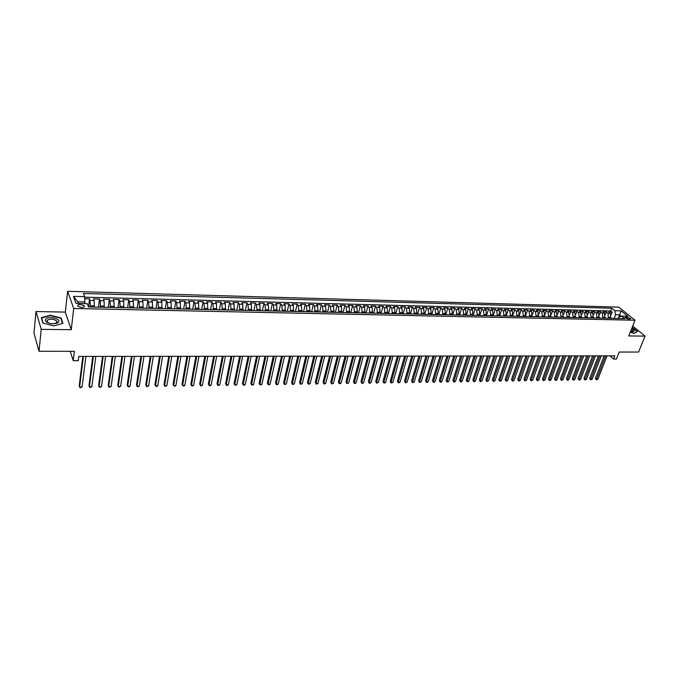 <?xml version="1.0" encoding="UTF-8"?>
<svg xmlns="http://www.w3.org/2000/svg" width="679" height="679" viewBox="0 0 679 679"><rect width="100%" height="100%" fill="white"/><g stroke="black" fill="none" stroke-linecap="round" stroke-linejoin="round"><path stroke-width="1.02" d="M57.112 321.888L56.68 321.685M81.565 307.46C83.84 307.366 84.688 306.781 84.103 305.703L80.453 304.447C78.178 304.54 77.33 305.126 77.907 306.204L81.565 307.46M36.029 311.542L33.95 333.041L39.009 351.272L41.207 329.357L71.253 329.688L73.705 308.478L67.628 291.299L65.311 312.102L36.029 311.542L41.207 329.357M73.705 308.478L635.043 320.233L618.679 307.129L67.628 291.299M635.043 320.233L628.771 335.935L645.05 336.122L632.692 326.107M645.05 336.122L638.557 352.053L619.206 352.036L616.413 359.047L613.561 359.055L614.818 355.864L78.806 356.424L78.297 360.651L73.256 360.659L74.359 351.323L39.009 351.272M610.676 318.332L610.311 313.375L608.732 312.077L612.186 312.17L611.168 314.81M608.367 318.273L607.994 313.316L606.415 312.017L605.379 314.733M606.415 312.017L602.935 311.933L604.514 313.231L604.879 318.205M599.039 318.078L598.674 313.087L597.104 311.78L600.609 311.873L599.549 314.657M593.157 317.95L592.792 312.934L591.231 311.636L594.762 311.72L593.684 314.581M587.233 317.823L586.868 312.79L585.315 311.483L588.871 311.576L587.768 314.513M581.266 317.687L580.901 312.646L579.357 311.33L582.938 311.423L581.818 314.453M575.257 317.56L574.892 312.493L573.356 311.177L576.963 311.271L575.817 314.385M569.206 317.424L568.841 312.34L567.313 311.024L570.946 311.118L569.774 314.335M563.103 317.297L562.747 312.196L561.227 310.863L564.886 310.957L563.68 314.284M556.967 317.161L556.61 312.043L555.099 310.71L558.783 310.804L557.552 314.233M550.779 317.025L550.423 311.89L548.921 310.549L552.63 310.651L551.365 314.199M544.55 316.889L544.202 311.729L542.699 310.396L546.442 310.49L545.144 314.165M538.269 316.753L537.921 311.576L536.435 310.235L540.195 310.328L538.863 314.148M531.946 316.618L531.606 311.423L530.121 310.074L533.915 310.167L532.54 314.148M525.58 316.473L525.232 311.262L523.764 309.913L527.583 310.006L526.157 314.156M519.163 316.338L518.824 311.101L517.356 309.743L521.209 309.845L519.732 314.19M512.696 316.193L512.356 310.94L510.905 309.582L514.784 309.683L513.239 314.267M506.186 316.058L505.847 310.778L504.404 309.412L508.308 309.514L506.678 314.402M499.625 315.913L499.286 310.617L497.851 309.251L501.789 309.352L499.973 314.852M493.013 315.769L492.682 310.456L491.256 309.081L495.22 309.183L493.064 315.769M486.351 315.625L486.02 310.295L484.602 308.911L488.6 309.013L486.461 315.625M479.637 315.472L479.315 310.125L477.906 308.741L481.929 308.843L479.807 315.48M472.873 315.328L472.55 309.955L471.158 308.563L475.215 308.673L473.102 315.336M466.066 315.183L465.743 309.785L464.351 308.393L468.442 308.495L466.346 315.183M459.199 315.031L458.877 309.616L457.502 308.215L461.618 308.325L459.539 315.039M452.273 314.878L451.959 309.446L450.593 308.037L454.743 308.147L452.681 314.886M445.305 314.725L444.991 309.276L443.633 307.859L447.817 307.969L445.764 314.742M438.278 314.572L437.963 309.098L436.622 307.68L440.841 307.791L438.804 314.589M431.19 314.419L430.885 308.928L429.552 307.502L433.805 307.612L431.785 314.436M424.061 314.267L423.755 308.75L422.431 307.324L426.709 307.434L424.714 314.284M416.864 314.105L416.567 308.572L415.251 307.137L419.571 307.248L417.585 314.122M409.615 313.953L409.318 308.393L408.02 306.95L412.365 307.061L410.396 313.97M402.308 313.791L402.01 308.207L400.729 306.764L405.108 306.883L403.156 313.808M394.94 313.63L394.652 308.028L393.379 306.577L397.792 306.687L395.857 313.647M387.514 313.469L387.225 307.842L385.969 306.39L390.417 306.501L388.507 313.494M380.036 313.308L379.748 307.655L378.5 306.195L382.99 306.314L381.089 313.333M372.491 313.138L372.211 307.468L370.972 306.008L375.495 306.119L373.739 313.172M364.886 312.977L364.606 307.281L363.384 305.813L367.942 305.932L366.091 312.994M357.213 312.807L356.942 307.095L355.737 305.618L360.337 305.737L358.495 312.832M349.49 312.637L349.218 306.9L348.021 305.423L352.656 305.542L350.839 312.663M341.698 312.467L341.427 306.704L340.247 305.219L344.924 305.338L343.124 312.493M333.839 312.298L333.576 306.509L332.413 305.024L337.123 305.143L335.35 312.323M325.92 312.128L325.657 306.314L324.511 304.82L329.256 304.939L327.507 312.153M317.933 311.95L317.679 306.119L316.541 304.616L321.328 304.735L319.597 311.984M309.879 311.78L309.632 305.915L308.512 304.413L313.333 304.531L311.627 311.805M301.765 311.602L301.51 305.72L300.407 304.2L305.278 304.328L303.589 311.636M293.574 311.423L293.328 305.516L292.242 303.997L297.147 304.124L295.484 311.457M285.316 311.245L285.078 305.312L284 303.785L288.957 303.912L287.31 311.279M276.99 311.058L276.752 305.1L275.699 303.572L280.69 303.7L279.069 311.101M268.595 310.88L268.358 304.896L267.322 303.36L272.355 303.488L270.76 310.914M260.125 310.685L259.896 304.684L258.877 303.14L263.953 303.275L262.383 310.736M251.586 310.498L251.357 304.472L250.356 302.927L255.474 303.055L253.929 310.549M242.972 310.311L242.751 304.26L241.766 302.707L246.927 302.834L245.408 310.362M234.28 310.125L234.068 304.048L233.092 302.486L238.304 302.613L236.81 310.176M225.513 309.93L225.309 303.827L224.359 302.257L229.612 302.393L228.144 309.989M216.677 309.743L216.474 303.606L215.54 302.036L220.836 302.172L219.402 309.802M207.757 309.548L207.553 303.386L206.645 301.807L211.992 301.943L210.575 309.607M198.76 309.352L198.565 303.165L197.674 301.578L203.063 301.714L201.68 309.412M189.687 309.149L189.492 302.936L188.618 301.349L194.058 301.484L192.709 309.217M180.529 308.953L180.342 302.715L179.494 301.111L184.977 301.255L183.653 309.03M171.286 308.75L171.108 302.486L170.276 300.882L175.819 301.018L174.52 308.826M161.967 308.546L161.797 302.257L160.982 300.644L166.567 300.78L165.303 308.631M152.563 308.342L152.402 302.019L151.604 300.398L157.248 300.542L156.009 308.427M143.074 308.139L142.913 301.782L142.149 300.16L147.835 300.305L146.63 308.224M133.5 307.927L133.347 301.544L132.6 299.914L138.338 300.059L137.166 308.02M123.841 307.714L123.688 301.306L122.967 299.668L128.755 299.821L127.618 307.808M114.089 307.502L113.945 301.069L113.249 299.422L119.088 299.575L117.985 307.595M104.243 307.29L104.108 300.822L103.437 299.167L109.327 299.32L108.258 307.383M94.313 307.069L94.186 300.576L93.532 298.921L99.482 299.074L98.447 307.171M627.124 316.974L624.994 317.458L628.627 319.181L630.757 318.689L627.124 316.974L626.471 318.629M618.162 318.493L619.587 314.844L615.564 314.742L614.834 310.702L611.796 308.249L83.407 293.489L84.612 296.664L73.468 296.367L76.006 303.411L87.268 303.674L88.508 306.959L624.638 318.638L621.514 316.108L618.722 317.314L618.255 318.493M614.834 310.702L621.141 310.872L627.854 316.261L621.514 316.108M90.315 306.993L90.468 305.788L94.466 305.881M100.288 307.214L100.441 306.008L104.405 306.102M110.159 307.426L110.321 306.229L114.25 306.322M119.945 307.638L120.115 306.45L124.002 306.535M129.647 307.85L129.816 306.67L133.67 306.755M139.254 308.062L139.433 306.883L143.252 306.967M148.777 308.266L148.956 307.095L152.741 307.18M158.215 308.478L158.402 307.307L162.154 307.392M167.569 308.682L167.755 307.511L171.481 307.595M176.837 308.877L177.032 307.723L180.724 307.808M186.029 309.081L186.224 307.927L189.882 308.011M195.136 309.276L195.34 308.13L198.964 308.215M204.167 309.48L204.371 308.334L207.961 308.41M213.113 309.675L213.325 308.529L216.881 308.614M221.982 309.862L222.203 308.733L225.734 308.809M230.784 310.057L230.996 308.928L234.501 309.004M239.5 310.244L239.721 309.123L243.192 309.2M248.141 310.43L248.37 309.318L251.807 309.395M256.713 310.617L256.942 309.505L260.354 309.582M265.209 310.804L265.447 309.7L268.825 309.768M273.637 310.99L273.875 309.887L277.227 309.964M281.997 311.169L282.235 310.074L285.562 310.142M290.281 311.355L290.527 310.261L293.82 310.328M298.497 311.534L298.743 310.439L302.011 310.515M306.636 311.712L306.891 310.626L310.133 310.693M314.716 311.882L314.98 310.804L318.188 310.872M322.729 312.06L322.992 310.982L326.183 311.05M330.681 312.23L330.945 311.16L334.102 311.228M338.558 312.399L338.829 311.338L341.961 311.406M346.383 312.569L346.646 311.508L349.761 311.576M354.132 312.739L354.404 311.686L357.493 311.754M361.822 312.909L362.102 311.856L365.158 311.924M369.452 313.078L369.732 312.026L372.771 312.094M377.023 313.24L377.303 312.196L380.316 312.264M384.526 313.401L384.815 312.365L387.802 312.433M391.978 313.571L392.267 312.527L395.229 312.595M396.163 313.656L399.379 313.723L399.659 312.696L402.596 312.764M406.78 313.893L406.993 312.858L409.904 312.926M413.969 314.038L414.266 313.019L417.161 313.087M421.192 314.19L421.481 313.18L424.358 313.248M428.347 314.352L428.644 313.342L431.496 313.409M435.451 314.504L435.748 313.503L438.575 313.562M442.504 314.657L442.801 313.656L445.611 313.723M449.498 314.81L449.804 313.817L452.587 313.876M456.441 314.963L456.746 313.97L459.505 314.029M463.324 315.115L463.63 314.122L466.371 314.182M470.157 315.26L470.471 314.275L473.187 314.335M476.947 315.412L477.252 314.428L479.951 314.487M483.677 315.557L483.991 314.581L486.665 314.64M490.357 315.701L490.671 314.725L493.336 314.784M496.986 315.845L497.308 314.878L499.948 314.937M503.572 315.99L503.886 315.022L506.509 315.081M510.099 316.134L510.421 315.166L513.027 315.226M516.583 316.27L516.906 315.311L519.486 315.37M523.017 316.414L523.348 315.455L525.911 315.514M529.408 316.55L529.739 315.599L532.277 315.659M535.748 316.694L536.079 315.743L538.608 315.803M542.046 316.83L542.377 315.879L544.881 315.939M548.293 316.966L548.632 316.024L551.119 316.075M554.497 317.101L554.836 316.159L557.306 316.219M560.659 317.229L560.99 316.295L563.443 316.355M566.77 317.365L567.109 316.439L569.545 316.49M572.838 317.5L573.178 316.575L575.597 316.626M578.864 317.628L579.212 316.703L581.606 316.762M584.848 317.764L585.196 316.838L587.581 316.889M590.789 317.891L591.137 316.974L593.505 317.025M596.697 318.018L597.036 317.101L599.387 317.161M602.553 318.145L602.901 317.237L605.227 317.288M612.186 312.17L610.735 310.99L84.637 297.181M90.468 305.788L89.552 298.819L84.714 298.692M99.482 299.074L100.153 300.729L100.441 306.008M109.327 299.32L110.023 300.967L110.321 306.229M119.088 299.575L119.801 301.213L120.115 306.45M128.755 299.821L129.494 301.451L129.816 306.67M138.338 300.059L139.093 301.688L139.433 306.883M147.835 300.305L148.616 301.926L148.956 307.095M157.248 300.542L158.046 302.163L158.402 307.307M166.567 300.78L167.399 302.393L167.755 307.511M175.819 301.018L176.659 302.622L177.032 307.723M184.977 301.255L185.842 302.851L186.224 307.927M194.058 301.484L194.949 303.072L195.34 308.13M203.063 301.714L203.972 303.301L204.371 308.334M211.992 301.943L212.917 303.521L213.325 308.529M220.836 302.172L221.778 303.742L222.203 308.733M229.612 302.393L230.571 303.954L230.996 308.928M238.304 302.613L239.288 304.175L239.721 309.123M246.927 302.834L247.928 304.387L248.37 309.318M255.474 303.055L256.492 304.599L256.942 309.505M263.953 303.275L264.988 304.812L265.447 309.7M272.355 303.488L273.408 305.024L273.875 309.887M280.69 303.7L281.76 305.227L282.235 310.074M288.957 303.912L290.035 305.431L290.527 310.261M297.147 304.124L298.251 305.635L298.743 310.439M305.278 304.328L306.39 305.839L306.891 310.626M313.333 304.531L314.47 306.034L314.98 310.804M321.328 304.735L322.474 306.237L322.992 310.982M329.256 304.939L330.418 306.433L330.945 311.16M337.123 305.143L338.295 306.628L338.829 311.338M344.924 305.338L346.112 306.823L346.646 311.508M352.656 305.542L353.861 307.018L354.404 311.686M360.337 305.737L361.551 307.205L362.102 311.856M367.942 305.932L369.172 307.392L369.732 312.026M375.495 306.119L376.743 307.579L377.303 312.196M382.99 306.314L384.246 307.765L384.815 312.365M390.417 306.501L391.69 307.952L392.267 312.527M397.792 306.687L399.074 308.139L399.659 312.696M405.108 306.883L406.398 308.317L406.993 312.858M412.365 307.061L413.672 308.495L414.266 313.019M419.571 307.248L420.887 308.673L421.481 313.18M426.709 307.434L428.042 308.852L428.644 313.342M433.805 307.612L435.146 309.03L435.748 313.503M440.841 307.791L442.19 309.208L442.801 313.656M447.817 307.969L449.184 309.378L449.804 313.817M454.743 308.147L456.118 309.548L456.746 313.97M461.618 308.325L463.002 309.717L463.63 314.122M468.442 308.495L469.834 309.887L470.471 314.275M475.215 308.673L476.616 310.057L477.252 314.428M481.929 308.843L483.346 310.227L483.991 314.581M488.6 309.013L490.026 310.388L490.671 314.725M495.22 309.183L496.655 310.558L497.308 314.878M501.789 309.352L503.232 310.719L503.886 315.022M508.308 309.514L509.759 310.88L510.421 315.166M514.784 309.683L516.244 311.041L516.906 315.311M521.209 309.845L522.677 311.203L523.348 315.455M527.583 310.006L529.06 311.355L529.739 315.599M533.915 310.167L535.4 311.517L536.079 315.743M540.195 310.328L541.698 311.669L542.377 315.879M546.442 310.49L547.945 311.822L548.632 316.024M552.63 310.651L554.14 311.975L554.836 316.159M558.783 310.804L560.302 312.128L560.99 316.295M564.886 310.957L566.413 312.281L567.109 316.439M570.946 311.118L572.482 312.433L573.178 316.575M576.963 311.271L578.508 312.586L579.212 316.703M582.938 311.423L584.483 312.73L585.196 316.838M588.871 311.576L590.424 312.875L591.137 316.974M594.762 311.72L596.323 313.027L597.036 317.101M600.609 311.873L602.18 313.172L602.901 317.237M616.159 318.451L613.697 318.392M614.139 318.4L615.564 314.742M70.217 351.315L73.256 360.659M609.92 355.872L613.561 359.055M621.277 316.21L619.587 314.844L621.141 310.872M84.688 303.615L84.883 301.994L77.796 301.824L78.391 303.462M610.735 310.99L611.796 308.249M89.552 298.819L88.55 306.959M610.336 318.324L607.994 318.273M604.471 318.196L602.12 318.145M598.564 318.069L596.196 318.018M592.623 317.933L590.229 317.882M586.631 317.806L584.22 317.755M580.596 317.679L578.168 317.619M574.51 317.543L572.074 317.492M568.391 317.407L565.93 317.356M562.22 317.271L559.742 317.22M556.008 317.135L553.512 317.085M549.752 317L547.24 316.949M543.446 316.864L540.908 316.813M537.097 316.728L534.543 316.669M530.698 316.584L528.126 316.533M524.247 316.448L521.659 316.389M517.754 316.304L515.14 316.253M511.211 316.159L508.579 316.108M504.616 316.024L501.968 315.964M497.97 315.879L495.305 315.82M491.282 315.727L488.591 315.667M484.534 315.582L481.818 315.523M477.736 315.438L475.003 315.379M470.886 315.285L468.137 315.226M463.986 315.132L461.211 315.073M457.026 314.98L454.234 314.92M450.024 314.827L447.198 314.767M442.954 314.674L440.111 314.615M435.833 314.521L432.973 314.462M428.661 314.369L425.775 314.301M421.421 314.207L418.519 314.148M414.131 314.046L411.202 313.987M391.91 313.562L388.906 313.503M384.382 313.401L381.352 313.333M376.794 313.24L373.509 313.163M369.138 313.07L366.066 313.002M361.432 312.9L358.325 312.832M353.649 312.73L350.525 312.663M345.815 312.561L342.657 312.493M337.904 312.391L334.722 312.323M329.935 312.213L326.726 312.145M321.897 312.043L318.663 311.967M313.791 311.865L310.532 311.788M305.618 311.686L302.325 311.61M297.377 311.508L294.058 311.432M289.059 311.322L285.715 311.254M280.682 311.143L277.304 311.067M272.22 310.957L268.825 310.88M263.698 310.77L260.261 310.702M255.092 310.583L251.629 310.507M246.418 310.396L242.929 310.32M237.667 310.21L234.145 310.125M228.84 310.014L225.284 309.938M219.928 309.819L216.346 309.743M210.948 309.624L207.333 309.548M201.884 309.429L198.234 309.344M192.743 309.225L189.059 309.149M183.508 309.03L179.799 308.945M174.206 308.826L170.454 308.741M164.81 308.622L161.025 308.538M155.33 308.41L151.519 308.325M145.764 308.207L141.919 308.122M136.114 307.994L132.227 307.91M126.37 307.782L122.449 307.697M116.542 307.57L112.587 307.485M106.62 307.349L102.622 307.264M96.605 307.137L92.573 307.044M84.612 296.664L84.883 301.994M73.468 296.367L77.796 301.824M630.248 332.243L634.449 333.355L637.411 331.42L632.2 327.354M71.253 329.688L65.311 312.102M42.879 323.06L53.768 325.903L62.892 323.34L61.144 318.035L50.441 315.234L41.292 317.704L42.879 323.06M61.051 318.901L61.144 318.035M604.166 355.881L595.415 378.271L596.459 379.23L605.6 355.872M597.885 379.213L596.255 379.748L596.459 379.23L597.885 379.213L607.034 355.872M596.255 379.748L595.415 378.271M630.519 331.564L632.624 331.802C634.848 331.411 634.542 330.342 631.699 328.594M631.962 331.785L632.743 331.012L631.3 329.595M632.115 327.558L637.114 331.479L634.313 333.321M58.369 322.347C61.831 319.028 48.744 315.616 45.773 319.054C44.602 321.337 46.664 322.907 51.977 323.773L56.841 323.272L58.369 322.347M53.879 323.815L56.756 322.737L56.747 321.023C53.59 318.867 50.416 318.612 47.224 320.25L47.224 321.99L49.66 323.391M43.142 323.128L41.606 317.967L50.475 315.574L60.847 318.281L62.536 323.433L53.743 325.895M41.546 318.578L41.606 317.967M598.403 355.881L589.686 378.356L590.722 379.315L599.829 355.881M592.164 379.298L590.535 379.833L590.722 379.315L592.164 379.298L601.28 355.881M590.535 379.833L589.686 378.356M592.597 355.889L583.923 378.441L584.959 379.408L594.023 355.889M586.401 379.383L584.763 379.926L584.959 379.408L586.401 379.383L595.475 355.889M584.763 379.926L583.923 378.441M586.758 355.898L578.118 378.526L579.145 379.493L588.167 355.898M580.604 379.468L579.543 380.002L578.958 380.011L579.145 379.493L580.604 379.468L589.635 355.889M578.958 380.011L578.118 378.526M580.868 355.898L572.27 378.61L573.288 379.578L582.276 355.898M574.757 379.561L573.118 380.104L573.288 379.578L574.757 379.561L583.753 355.898M573.118 380.104L572.27 378.61M574.943 355.906L566.379 378.695L567.398 379.671L576.344 355.906M568.875 379.646L567.822 380.181L567.228 380.189L567.398 379.671L568.875 379.646L577.829 355.906M567.228 380.189L566.379 378.695M568.977 355.915L560.455 378.78L561.465 379.765L570.368 355.915M562.95 379.739L561.898 380.274L561.304 380.282L561.465 379.765L562.95 379.739L571.871 355.915M561.304 380.282L560.455 378.78M562.959 355.923L554.48 378.865L555.49 379.85L564.351 355.923M556.984 379.824L555.931 380.367L555.329 380.376L555.49 379.85L556.984 379.824L565.862 355.915M555.329 380.376L554.48 378.865M556.907 355.923L548.471 378.95L549.472 379.943L558.291 355.923M550.983 379.917L549.922 380.461L549.319 380.469L549.472 379.943L550.983 379.917L559.81 355.923M549.319 380.469L548.471 378.95M550.813 355.932L542.411 379.043L543.412 380.036L552.188 355.932M544.931 380.011L543.871 380.554L543.268 380.563L543.412 380.036L544.931 380.011L553.716 355.932M543.268 380.563L542.411 379.043M544.668 355.94L536.317 379.128L537.31 380.13L546.035 355.94M538.837 380.104L537.776 380.647L537.165 380.656L537.31 380.13L538.837 380.104L547.58 355.94M537.165 380.656L536.317 379.128M538.481 355.949L530.172 379.221L531.156 380.215L539.839 355.949M532.701 380.198L531.029 380.749L531.156 380.215L532.701 380.198L541.392 355.94M531.029 380.749L530.172 379.221M532.251 355.949L523.984 379.306L524.969 380.308L533.601 355.949M526.522 380.291L524.842 380.843L524.969 380.308L526.522 380.291L535.171 355.949M524.842 380.843L523.984 379.306M525.97 355.957L517.754 379.4L518.731 380.41L527.32 355.957M520.292 380.384L519.231 380.936L518.612 380.944L518.731 380.41L520.292 380.384L528.89 355.957M518.612 380.944L517.754 379.4M519.647 355.966L511.482 379.493L512.45 380.503L520.988 355.966M514.02 380.478L512.968 381.029L512.331 381.038L512.45 380.503L514.02 380.478L522.575 355.966M512.331 381.038L511.482 379.493M513.282 355.974L505.159 379.578L506.118 380.596L514.614 355.974M507.705 380.571L506.016 381.14L506.118 380.596L507.705 380.571L516.21 355.966M506.016 381.14L505.159 379.578M506.865 355.983L498.793 379.671L499.744 380.69L508.189 355.974M501.348 380.673L499.651 381.233L499.744 380.69L501.348 380.673L509.802 355.974M499.651 381.233L498.793 379.671M500.406 355.983L492.377 379.765L493.327 380.792L501.713 355.983M494.94 380.766L493.879 381.326L493.234 381.335L493.327 380.792L494.94 380.766L503.334 355.983M493.234 381.335L492.377 379.765M493.888 355.991L485.918 379.858L486.86 380.885L495.195 355.991M488.481 380.86L487.42 381.42L486.775 381.428L486.86 380.885L488.481 380.86L496.833 355.991M486.775 381.428L485.918 379.858M487.335 356L479.408 379.96L480.35 380.987L488.625 356M481.98 380.961L480.919 381.522L480.265 381.53L480.35 380.987L481.98 380.961L490.272 356M480.265 381.53L479.408 379.96M480.724 356.008L472.856 380.053L473.781 381.089L482.014 356.008M475.427 381.063L474.375 381.623L473.713 381.632L473.781 381.089L475.427 381.063L483.669 356M473.713 381.632L472.856 380.053M474.061 356.017L466.244 380.147L467.169 381.182L475.342 356.008M468.833 381.157L467.772 381.725L467.11 381.734L467.169 381.182L468.833 381.157L477.014 356.008M467.11 381.734L466.244 380.147M467.356 356.017L459.59 380.24L460.515 381.284L468.629 356.017M462.178 381.258L461.126 381.827L460.455 381.836L460.515 381.284L462.178 381.258L470.309 356.017M460.455 381.836L459.59 380.24M460.6 356.025L452.893 380.342L453.801 381.386L461.856 356.025M455.482 381.36L454.429 381.929L453.75 381.938L453.801 381.386L455.482 381.36L463.553 356.025M453.75 381.938L452.893 380.342M453.784 356.034L446.137 380.435L447.037 381.488L455.04 356.034M448.734 381.462L447.003 382.048L447.037 381.488L448.734 381.462L456.746 356.034M447.003 382.048L446.137 380.435M446.926 356.042L439.33 380.537L440.23 381.59L448.165 356.042M441.936 381.564L440.883 382.141L440.196 382.15L440.23 381.59L441.936 381.564L449.888 356.042M440.196 382.15L439.33 380.537M440.009 356.051L432.472 380.639L433.363 381.691L441.24 356.051M435.086 381.666L434.034 382.243L433.338 382.252L433.363 381.691L435.086 381.666L442.98 356.042M433.338 382.252L432.472 380.639M433.041 356.059L425.563 380.741L426.446 381.802L434.263 356.051M428.186 381.776L427.125 382.353L426.437 382.362L426.446 381.802L428.186 381.776L436.011 356.051M426.437 382.362L425.563 380.741M426.022 356.059L418.603 380.843L419.478 381.904L427.235 356.059M421.226 381.878L419.478 382.472L419.478 381.904L421.226 381.878L428.992 356.059M419.478 382.472L418.603 380.843M418.943 356.068L411.593 380.944L412.459 382.014L420.148 356.068M414.224 381.988L413.163 382.566L412.459 382.574L412.459 382.014L414.224 381.988L421.922 356.068M412.459 382.574L411.593 380.944M411.813 356.076L404.523 381.046L405.388 382.116L413.002 356.076M407.162 382.09L406.101 382.676L405.397 382.684L405.388 382.116L407.162 382.09L414.793 356.076M405.397 382.684L404.523 381.046M404.625 356.085L397.402 381.148L398.259 382.226L405.804 356.085M400.041 382.201L398.989 382.786L398.276 382.795L398.259 382.226L400.041 382.201L407.612 356.085M398.276 382.795L397.402 381.148M397.385 356.093L390.23 381.25L391.07 382.336L398.556 356.093M392.869 382.311L391.817 382.897L391.096 382.905L391.07 382.336L392.869 382.311L400.372 356.093M391.096 382.905L390.23 381.25M390.086 356.102L382.99 381.352L383.83 382.447L391.24 356.102M385.647 382.413L384.594 383.007L383.864 383.015L383.83 382.447L385.647 382.413L393.073 356.093M383.864 383.015L382.99 381.352M382.727 356.11L375.708 381.462L376.531 382.557L383.873 356.11M378.364 382.523L376.582 383.134L376.531 382.557L378.364 382.523L385.723 356.102M376.582 383.134L375.708 381.462M375.317 356.119L368.358 381.564L369.181 382.667L376.446 356.11M371.023 382.633L369.97 383.236L369.232 383.245L369.181 382.667L371.023 382.633L378.313 356.11M369.232 383.245L368.358 381.564M367.84 356.127L360.956 381.674L361.763 382.778L368.96 356.119M363.621 382.752L362.578 383.346L361.831 383.355L361.763 382.778L363.621 382.752L370.836 356.119M361.831 383.355L360.956 381.674M360.303 356.127L353.496 381.785L354.294 382.888L361.415 356.127M356.169 382.863L355.117 383.465L354.37 383.474L354.294 382.888L356.169 382.863L363.307 356.127M354.37 383.474L353.496 381.785M352.715 356.136L345.976 381.895L346.765 383.007L353.81 356.136M348.658 382.973L346.85 383.593L346.765 383.007L348.658 382.973L355.72 356.136M346.85 383.593L345.976 381.895M345.059 356.144L338.397 382.005L339.177 383.117L346.146 356.144M341.079 383.092L340.035 383.694L339.271 383.703L339.177 383.117L341.079 383.092L348.064 356.144M339.271 383.703L338.397 382.005M337.336 356.152L330.749 382.116L331.53 383.236L338.414 356.152M333.448 383.202L332.396 383.813L331.632 383.822L331.53 383.236L333.448 383.202L340.349 356.152M331.632 383.822L330.749 382.116M329.561 356.161L323.051 382.226L323.815 383.346L330.622 356.161M325.75 383.321L324.706 383.932L323.934 383.941L323.815 383.346L325.75 383.321L332.574 356.161M323.934 383.941L323.051 382.226M321.719 356.169L315.285 382.336L316.041 383.465L322.763 356.169M317.993 383.44L316.949 384.051L316.168 384.059L316.041 383.465L317.993 383.44L324.732 356.169M316.168 384.059L315.285 382.336M313.808 356.178L307.46 382.455L308.207 383.584L314.844 356.178M310.167 383.559L309.132 384.17L308.342 384.178L308.207 383.584L310.167 383.559L316.83 356.178M308.342 384.178L307.46 382.455M305.839 356.186L299.575 382.566L300.305 383.703L306.857 356.186M302.291 383.677L300.457 384.306L300.305 383.703L302.291 383.677L308.86 356.186M300.457 384.306L299.575 382.566M297.801 356.195L291.614 382.684L292.343 383.822L298.802 356.195M294.338 383.796L293.303 384.416L292.505 384.424L292.343 383.822L294.338 383.796L300.822 356.195M292.505 384.424L291.614 382.684M289.695 356.203L283.601 382.795L284.314 383.949L290.688 356.203M286.326 383.915L284.484 384.552L284.314 383.949L286.326 383.915L292.725 356.203M284.484 384.552L283.601 382.795M281.522 356.212L275.513 382.914L276.217 384.068L282.498 356.212M278.246 384.042L277.21 384.662L276.395 384.67L276.217 384.068L278.246 384.042L284.552 356.212M276.395 384.67L275.513 382.914M273.281 356.22L267.365 383.032L268.052 384.195L274.248 356.22M270.106 384.161L269.062 384.789L268.052 384.195L270.106 384.161L276.319 356.22M268.247 384.798L267.365 383.032M264.971 356.229L259.14 383.151L259.828 384.314L265.922 356.229M261.89 384.289L260.855 384.917L259.828 384.314L261.89 384.289L268.01 356.229M260.032 384.925L259.14 383.151M256.594 356.237L250.857 383.27L251.527 384.441L257.528 356.237M253.607 384.407L252.58 385.044L251.527 384.441L253.607 384.407L259.633 356.237M251.748 385.052L250.857 383.27M248.149 356.246L242.505 383.397L243.158 384.569L249.066 356.246M245.263 384.535L244.228 385.171L243.158 384.569L245.263 384.535L251.188 356.246M243.388 385.18L242.505 383.397M239.628 356.254L234.077 383.516L234.722 384.696L240.527 356.254M236.835 384.662L234.968 385.316L234.722 384.696L236.835 384.662L242.666 356.254M234.968 385.316L234.077 383.516M231.03 356.263L225.581 383.643L226.217 384.823L231.912 356.263M228.348 384.789L227.321 385.434L226.217 384.823L228.348 384.789L234.077 356.263M226.472 385.443L225.581 383.643M222.364 356.271L217.008 383.762L217.636 384.951L223.23 356.271M219.784 384.925L217.9 385.579L217.636 384.951L219.784 384.925L225.411 356.271M217.9 385.579L217.008 383.762M213.622 356.28L208.368 383.89L208.979 385.086L214.471 356.28M211.152 385.052L210.125 385.697L208.979 385.086L211.152 385.052L216.669 356.28M209.259 385.706L208.368 383.89M204.803 356.288L199.66 384.017L200.254 385.214L205.635 356.288M202.444 385.18L201.417 385.833L200.254 385.214L202.444 385.18L207.85 356.288M200.543 385.842L199.66 384.017M195.908 356.305L190.867 384.144L191.453 385.349L196.723 356.297M193.659 385.316L192.641 385.969L191.453 385.349L193.659 385.316L198.964 356.297M191.758 385.978L190.867 384.144M186.937 356.314L182.006 384.272L182.575 385.485L187.735 356.314M184.798 385.451L183.78 386.105L182.575 385.485L184.798 385.451L189.993 356.305M177.89 356.322L173.06 384.407L173.62 385.621L178.67 356.322M175.869 385.587L174.851 386.241L173.62 385.621L175.869 385.587L180.945 356.314M168.757 356.331L164.046 384.535L164.59 385.757L169.521 356.331M166.856 385.723L164.938 386.393L164.59 385.757L166.856 385.723L171.812 356.322M159.548 356.339L154.948 384.67L155.483 385.893L160.286 356.339M157.766 385.859L156.756 386.521L155.483 385.893L157.766 385.859L162.604 356.339M150.254 356.348L145.773 384.798L146.291 386.028L150.976 356.348M148.591 385.995L146.664 386.674L146.291 386.028L148.591 385.995L153.318 356.348M140.884 356.356L136.513 384.934L137.014 386.173L141.588 356.356M139.339 386.139L137.404 386.818L137.014 386.173L139.339 386.139L143.94 356.356M131.42 356.365L127.177 385.069L127.669 386.317L132.108 356.365M130.012 386.275L129.01 386.945L127.669 386.317L130.012 386.275L134.484 356.365M121.88 356.382L117.756 385.205L118.231 386.453L122.543 356.373M120.599 386.419L118.647 387.106L118.231 386.453L120.599 386.419L124.944 356.373M112.256 356.39L108.25 385.341L108.708 386.597L112.892 356.39M111.101 386.563L109.141 387.251L108.708 386.597L111.101 386.563L115.311 356.382M102.537 356.399L98.659 385.485L99.109 386.741L103.157 356.399M101.51 386.707L99.558 387.403L99.109 386.741L101.51 386.707L105.593 356.399M92.726 356.407L88.991 385.621L89.416 386.894L93.329 356.407M91.843 386.852L89.883 387.548L89.416 386.894L91.843 386.852L95.79 356.407M82.838 356.416L79.222 385.765L79.638 387.038L83.407 356.416M82.091 387.005L80.114 387.701L79.638 387.038L82.091 387.005L85.902 356.416M608.715 317.365L611.032 317.416M607.994 313.316L610.311 313.375M90.188 300.474L94.186 300.576M100.153 300.729L104.108 300.822M110.023 300.967L113.945 301.069M119.801 301.213L123.688 301.306M129.494 301.451L133.347 301.544M139.093 301.688L142.913 301.782M148.616 301.926L152.402 302.019M158.046 302.163L161.797 302.257M167.399 302.393L171.108 302.486M176.659 302.622L180.342 302.715M185.842 302.851L189.492 302.936M194.949 303.072L198.565 303.165M203.972 303.301L207.553 303.386M212.917 303.521L216.474 303.606M221.778 303.742L225.309 303.827M230.571 303.954L234.068 304.048M239.288 304.175L242.751 304.26M247.928 304.387L251.357 304.472M256.492 304.599L259.896 304.684M264.988 304.812L268.358 304.896M273.408 305.024L276.752 305.1M281.76 305.227L285.078 305.312M290.035 305.431L293.328 305.516M298.251 305.635L301.51 305.72M306.39 305.839L309.632 305.915M314.47 306.034L317.679 306.119M322.474 306.237L325.657 306.314M330.418 306.433L333.576 306.509M338.295 306.628L341.427 306.704M346.112 306.823L349.218 306.9M353.861 307.018L356.942 307.095M361.551 307.205L364.606 307.281M369.172 307.392L372.211 307.468M376.743 307.579L379.748 307.655M384.246 307.765L387.225 307.842M391.69 307.952L394.652 308.028M399.074 308.139L402.01 308.207M406.398 308.317L409.318 308.393M413.672 308.495L416.567 308.572M420.887 308.673L423.755 308.75M428.042 308.852L430.885 308.928M435.146 309.03L437.963 309.098M442.19 309.208L444.991 309.276M449.184 309.378L451.959 309.446M456.118 309.548L458.877 309.616M463.002 309.717L465.743 309.785M469.834 309.887L472.55 309.955M476.616 310.057L479.315 310.125M483.346 310.227L486.02 310.295M490.026 310.388L492.682 310.456M496.655 310.558L499.286 310.617M503.232 310.719L505.847 310.778M509.759 310.88L512.356 310.94M516.244 311.041L518.824 311.101M522.677 311.203L525.232 311.262M529.06 311.355L531.606 311.423M535.4 311.517L537.921 311.576M541.698 311.669L544.202 311.729M547.945 311.822L550.423 311.89M554.14 311.975L556.61 312.043M560.302 312.128L562.747 312.196M566.413 312.281L568.841 312.34M572.482 312.433L574.892 312.493M578.508 312.586L580.901 312.646M584.483 312.73L586.868 312.79M590.424 312.875L592.792 312.934M596.323 313.027L598.674 313.087M602.18 313.172L604.514 313.231M625.435 318.01L625.86 316.94M83.958 306.925L84.103 305.703M403.708 313.817L406.67 313.876M632.505 331.607L632.743 331.012M56.544 322.932L56.747 321.023M55.593 323.442L56.841 323.272"/></g></svg>
